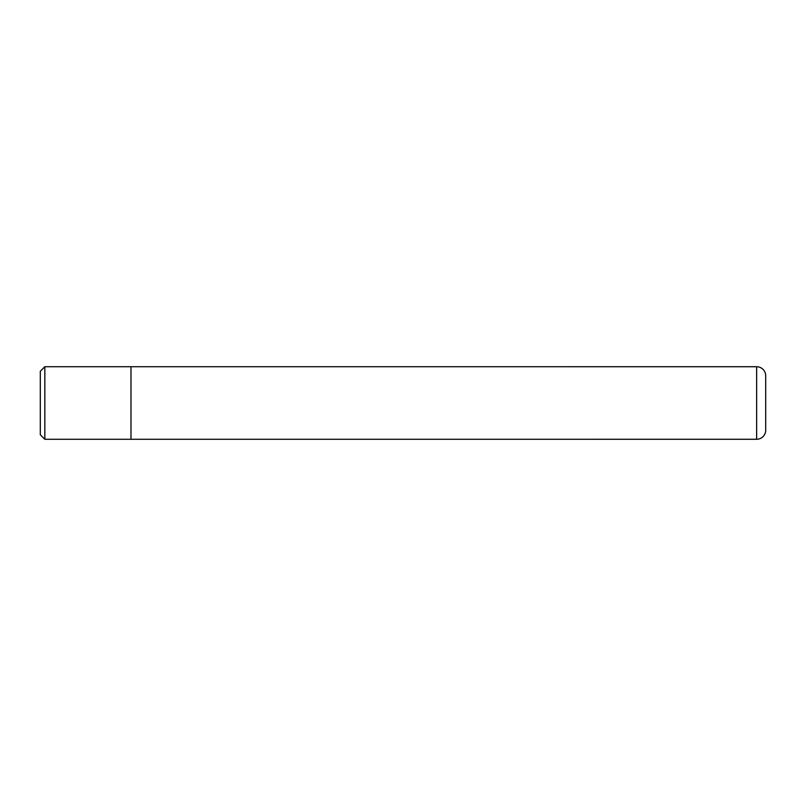 <?xml version="1.0" encoding="UTF-8"?>
<svg xmlns="http://www.w3.org/2000/svg" width="806" height="806" viewBox="0 0 806 806"><rect width="100%" height="100%" fill="white"/><g stroke="black" fill="none" stroke-linecap="round" stroke-linejoin="round"><path stroke-width="1.21" d="M40.3 434.746L40.3 371.254L44.834 366.72L44.834 439.28L40.3 434.746M130.975 366.72L130.975 439.28L756.633 439.27A9.068 9.068 0 0 0 765.7 430.203L765.7 375.798A9.068 9.068 0 0 0 756.633 366.73L44.834 366.72M130.975 439.28L44.834 439.28M756.633 439.27L756.633 366.73"/></g></svg>
